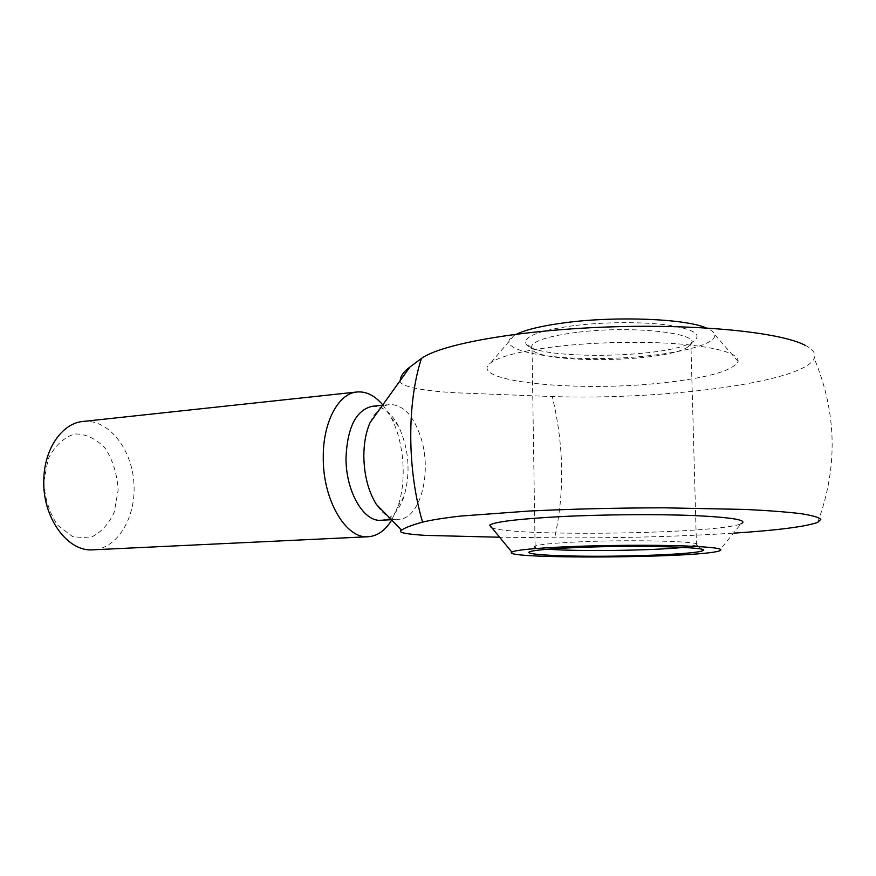 <?xml version="1.0" encoding="UTF-8"?>
<svg xmlns="http://www.w3.org/2000/svg" width="876" height="876" viewBox="0 0 876 876"><rect width="100%" height="100%" fill="white"/><g stroke="black" fill="none" stroke-linecap="round" stroke-linejoin="round"><path stroke-width="0.66" stroke-dasharray="4.38 3.29" d="M370.055 422.637C375.169 411.545 381.728 405.511 389.732 404.526C403.661 404.668 414.206 416.253 421.4 439.259C432.01 474.025 419.867 519.15 398.624 519.315C390.565 519.577 383.151 514.617 376.384 504.445M498.313 537.196L554.661 537.787C617.668 538.236 677.674 536.67 734.646 533.09M400.222 380.567C398.777 386.874 426.13 391.331 457.907 392.875L552.274 396.554C563.947 445.38 564.746 492.454 554.661 537.787M372.267 406.289C382.429 405.818 391.189 412.465 398.558 426.229C409.015 448.983 410.833 472.416 404 496.517C398.843 511.245 391.211 519.161 381.104 520.267M382.79 404.876L391.123 417.556C404.055 442.041 407.001 480.048 397.989 506.229L391.714 520.037M83.045 421.455C107.956 418.717 131.4 447.877 133.842 482.085C136.7 516.26 118.03 548.683 92.987 549.81M43.822 481.69L48.202 458.86C54.827 445.796 63.663 437.485 74.723 433.959C86.089 433.861 96.338 438.756 105.47 448.611C113.037 460.721 117.264 474.606 118.14 490.253L114.296 512.044C108.361 524.91 100.05 533.55 89.341 537.973L72.741 536.725L57.63 525.195C49.374 512.843 44.775 498.334 43.822 481.69M491.316 527.604C512.121 536.922 716.787 534.075 740.954 523.826L719.097 551.004M516.643 334.128L513.971 335.552C493.298 348.079 538.455 359.05 597.728 358.569C656.748 358.426 717.794 346.907 714.696 334.512C714.06 332.168 711.224 329.978 706.198 327.92M556.194 346.557C595.341 341.979 645.185 341.016 681.988 344.18C719.853 347.914 738.556 353.674 738.107 361.449C732.785 371.03 706.582 378.268 659.518 383.173C573.813 392.382 465.2 381.049 490.856 362.741C500.054 356.204 521.822 350.816 556.194 346.557M805.252 345.363C813.267 349.59 816.268 353.948 814.242 358.459C802.909 382.845 661.227 400.255 552.274 396.554M683.455 547.39L696.967 544.971C705.432 541.445 635.001 539.364 580.405 541.817C556.14 542.89 541.28 544.215 535.816 545.814L535.083 546.087C532.685 547.325 536.955 548.354 547.916 549.197M576.463 332.42C551.07 335.716 536.254 339.998 531.984 345.243L531.349 347.892C532.444 363.989 663.362 363.31 687.726 347.071L690.912 344.41C702.694 333.176 631.881 325.16 576.463 332.42M573.791 325.653C541.226 330.153 525.184 335.793 525.688 342.571C527.286 360.069 666.548 359.335 692.96 341.695C702.782 334.939 694.832 329.464 669.111 325.248C643.838 321.667 604.495 321.831 573.791 325.653M391.386 519.709L398.624 519.315M382.516 405.249L389.732 404.526M398.558 426.229L391.123 417.556M404 496.517L397.989 506.229M738.107 361.449L714.696 334.512M513.971 335.552L490.856 362.741M817.746 522.359C838.047 467.269 836.887 412.651 814.253 358.492M696.453 545.233L690.912 344.41M535.083 546.087L531.984 345.243M535.816 545.814L530.254 551.541M696.967 544.971L701.457 549.23M687.726 347.071L692.96 341.695M531.349 347.892L525.688 342.571"/><path stroke-width="1.31" d="M734.646 533.09C778.107 530.21 805.81 526.629 817.746 522.359L820.834 519.326C818.83 517.311 812.14 515.416 800.763 513.643C786.67 511.967 768.307 510.566 745.684 509.449L663.898 507.817C617.186 507.905 572.444 508.967 529.684 511.004L460.666 516.063C443.584 518.034 430.882 520.059 422.56 522.129C412.278 524.943 405.281 527.604 401.591 530.09L376.384 504.445C368.336 491.359 364.153 475.274 363.825 456.199C363.868 443.3 365.938 432.109 370.055 422.637L409.968 366.978C403.65 371.709 400.398 376.242 400.222 380.567M401.591 530.09C397.135 532.312 405.019 534.075 425.232 535.378L498.313 537.196M422.56 522.129C407.165 469.897 406.88 403.19 421.422 358.437L409.968 366.978M391.386 519.709L381.104 520.267C363.649 522.249 345.593 491.097 346.009 457.633C347.4 427.138 356.16 410.023 372.267 406.289L382.516 405.249M391.714 520.037C385.276 530.495 377.446 536.057 368.216 536.736C345.91 539.178 322.664 499.747 323.266 457.141C322.981 421.969 338.563 393.28 357.003 391.988C366.223 391.243 374.819 395.536 382.79 404.876M368.216 536.736L92.987 549.81C67.66 552.198 42.333 517.639 43.8 479.993C44.139 448.917 62.141 423.108 83.045 421.455L357.003 391.988M740.954 523.826C748.717 520.235 733.354 517.497 694.865 515.603C657.142 514.026 601.932 514.475 559.129 516.698C517.65 519.019 494.502 521.833 489.706 525.14L491.316 527.604M706.198 327.92C685.481 318.733 616.419 315.94 565.951 322.609C542.934 325.598 526.498 329.442 516.643 334.128M421.422 358.437C440.858 344.312 516.501 330.329 606.542 327.033C696.529 323.671 780.636 332.146 805.252 345.363M570.002 546.613C535.094 548.124 515.701 549.953 511.847 552.088C499.21 559.271 696.223 558.242 719.097 551.004C725.81 548.715 713.338 546.985 681.692 545.836C650.748 544.872 605.447 545.19 570.002 546.613M547.916 549.197C577.569 551.584 652.894 550.621 683.455 547.39M577.93 547.489C551.891 548.584 536.002 549.931 530.254 551.541C521.023 554.377 557.552 556.501 603.925 556.238C650.167 556.019 698.26 553.446 702.946 550.632C712.352 547.084 636.633 544.992 577.93 547.489M489.706 525.14L511.847 552.088M701.457 549.23L702.946 550.632"/></g></svg>

